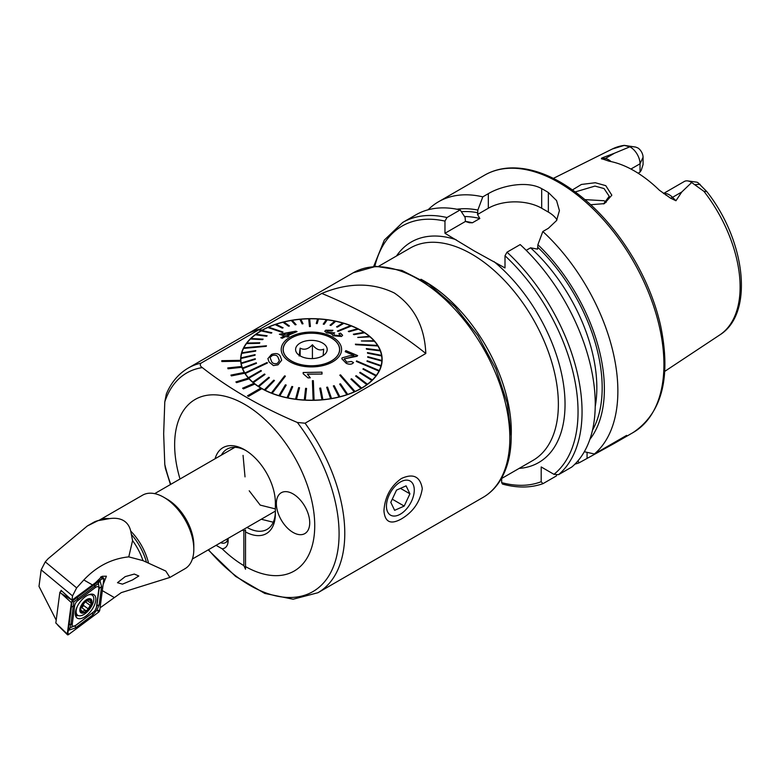 <?xml version="1.0" encoding="UTF-8"?>
<svg xmlns="http://www.w3.org/2000/svg" width="780" height="780" viewBox="0 0 780 780"><rect width="100%" height="100%" fill="white"/><g stroke="black" fill="none" stroke-linecap="round" stroke-linejoin="round"><path stroke-width="1.17" d="M603.505 203.951L609.239 196.287L604.061 188.565L594.955 186.089L575.299 191.909M572.5 189.891L581.412 184.451L595.316 182.734L605.777 185.659L611.832 195.185L604.393 203.629L590.743 204.721M216.079 545.327L222.154 548.808A16.712 9.652 -120 0 0 227.38 544.82A16.712 9.652 -120 0 0 228.16 540.394A16.712 9.652 -120 0 0 228.043 538.424M401.427 478.51C413.205 473.119 420.166 476.482 422.292 488.611C420.147 501.833 413.195 511.924 401.427 518.914C390.702 524.911 384.872 522.191 383.935 510.754C384.881 496.84 390.712 486.096 401.427 478.51M215.105 458.747A43.397 25.057 60 0 1 244.686 449.806A43.397 25.057 60 0 1 275.369 502.954L275.369 513.737A43.397 25.057 60 0 1 245.524 531.921L245.524 530.01L243.857 530.966A43.397 25.057 60 0 1 242.473 530.088M247.065 527.436A40.092 23.146 -120 0 0 267.072 529.396A40.092 23.146 -120 0 0 275.369 511.046M273.263 522.22L261.807 519.383M663.487 193.499L684.294 181.486A13.582 7.839 60 0 1 687.658 180.911A13.582 7.839 60 0 1 691.09 182.159A13.582 7.839 60 0 1 691.665 182.51L681.769 191.997L675.948 200.752L670.468 198.12L659.353 190.203A109.561 63.258 60 0 0 634.247 170.869A109.561 63.258 60 0 0 609.131 161.207L602.852 159.081A6.601 4.885 98.9 0 0 605.3 158.525L614.552 153.182L601.877 157.989C601 158.662 601.322 159.022 602.852 159.081M666.315 195.322L665.701 194.941M606.206 202.283L604.061 200.733L585 199.621M526.207 250.341L530.585 247.816L537.566 249.142L537.888 244.725L542.831 231.514L548.359 228.316L556.569 220.545L559.416 210.6L556.569 200.577L548.359 192.514A148.58 85.781 -120 0 0 545.025 190.525A148.58 85.781 -120 0 0 541.691 188.662C527.65 180.619 502.466 185.269 488.329 193.655L482.8 196.852L477.857 210.064L477.526 214.48L479.827 218.507L472.417 222.778L469.385 222.729L465.436 221.461L465.114 217.415L460.171 209.918L446.969 217.532L444.97 221.101L444.97 233.278L474.318 250.994L505.001 267.94L505.001 255.762L507.01 252.194L520.201 244.579A148.58 85.781 60 0 1 571.769 467.044L558.568 474.669L553.966 474.328L541.193 466.947L541.193 481.699A145.753 84.152 60 0 1 501.667 482.625L502.505 484.087C517.286 488.104 530.751 487.968 542.899 483.678L541.193 481.699M542.831 231.514A148.58 85.781 60 0 1 594.389 453.979L584.317 451.727M574.928 464.139A148.58 85.781 60 0 0 579.023 462.862L614.279 443.42L626.603 435.386L594.389 453.979M630.923 169.036L640.039 163.78L643.071 157.248L643.071 164.531L641.238 170.313L640.039 172.117L638.128 173.228M687.658 180.911L696.306 182.091A7.732 4.465 60 0 1 697.876 182.588L706.739 191.509L703.979 191.383L691.665 182.51M293.046 493.906A23.585 13.621 -120 0 0 281.258 492.736A23.585 13.621 -120 0 0 277.641 511.641A23.585 13.621 -120 0 0 293.046 532.418A23.585 13.621 -120 0 0 304.844 533.588A23.585 13.621 -120 0 0 308.451 514.693A23.585 13.621 -120 0 0 293.046 493.906M247.523 395.762L248.518 396.337L261.865 388.635A70.756 40.852 180 0 1 261.358 388.343A70.756 40.852 180 0 1 260.861 388.05L247.523 395.791L248.518 396.377L261.865 388.674A70.756 40.852 0 0 0 338.793 397.156A70.756 40.852 0 0 0 382.142 359.502A70.756 40.852 0 0 0 361.423 330.613A70.756 40.852 0 0 0 261.358 330.613A70.756 40.852 0 0 0 240.64 359.502A70.756 40.852 0 0 0 240.659 360.331L221.793 360.682L221.842 361.53L240.698 361.189A70.756 40.852 0 0 0 241.673 366.464M254.836 384.004A70.756 40.852 180 0 1 253.997 383.351L242.599 388.196L243.438 388.849L254.836 384.043A70.756 40.852 0 0 0 260.832 388.069M235.901 381.898L236.564 382.658L249.093 378.817A70.756 40.852 180 0 1 248.43 378.095L235.901 381.937L236.564 382.658L249.093 378.856A70.756 40.852 0 0 0 253.968 383.36M244.764 373.201A70.756 40.852 180 0 1 244.296 372.43L230.919 375.102L231.387 375.872L244.764 373.24A70.756 40.852 0 0 0 248.41 378.105M227.77 367.945L228.023 368.745L241.946 367.263A70.756 40.852 180 0 1 241.683 366.464L227.77 367.945L228.023 368.784L241.946 367.302A70.756 40.852 0 0 0 244.276 372.43M221.793 360.682L221.842 361.491L240.698 361.189M240.698 361.15A70.756 40.852 180 0 1 240.659 360.331M260.861 330.905L261.865 330.291L260.861 330.905L258.872 329.755L201.035 363.148A129.714 74.89 -120 0 0 188.204 368.072C178.503 373.776 171.22 382.405 166.355 393.968L164.785 401.934L163.663 433.816L164.785 464.402L165.38 468.331L170.459 484.526M258.872 329.755A129.714 74.89 -120 0 0 246.061 334.669L247.036 334.055A129.763 74.919 -120 0 1 259.867 329.131L258.863 329.716A129.763 74.919 -120 0 0 246.031 334.63M201.035 363.148C199.729 364.709 200.148 366.2 202.312 367.604C229.066 388.635 260.744 406.926 297.356 422.477L305.068 423.209L425.812 353.496C424.681 326.683 414.18 306.52 394.329 292.997C372.401 282.35 348.221 282.497 321.779 293.436L259.906 329.16M222.154 548.808A99.05 57.184 -120 0 0 243.857 565.627L245.524 569.225L245.524 566.592A99.05 57.184 -120 0 0 314.73 525.681A99.05 57.184 -120 0 0 244.686 404.362A99.05 57.184 -120 0 0 174.642 444.805A99.05 57.184 -120 0 0 180.024 478.998M230.919 375.102L231.387 375.911L244.764 373.24M242.599 388.196L243.438 388.889L254.836 384.043M321.779 293.436A448.09 258.706 180 0 1 425.812 353.496M643.071 157.248A7.732 4.465 -120 0 0 637.981 148.015L635.661 147.069L624.283 145.382L629.85 146.825L614.552 153.182M612.339 148.99L624.283 145.382A107.445 62.029 60 0 0 612.339 148.99L553.361 178.376M640.039 172.117L640.039 163.78A13.582 7.839 -120 0 0 629.85 146.825M537.888 244.725A136.471 78.79 60 0 1 589.865 439.394M501.667 478.481L501.667 482.625M556.667 475.059L556.393 475.917L543.192 483.541M446.969 217.532A148.58 85.781 60 0 0 402.694 222.446L415.896 214.832A148.58 85.781 60 0 1 460.171 209.918M456.982 209.235A136.471 78.79 60 0 1 477.857 210.064M579.023 462.862L578 460.805M428.084 209.8A148.58 85.781 60 0 1 438.526 201.766A148.58 85.781 60 0 1 482.8 196.852M556.988 219.814A37.733 21.781 0 0 0 548.359 212.092L541.691 208.24A37.733 21.781 0 0 0 488.329 208.24L477.526 214.48M465.436 221.461L444.97 233.278M243.857 565.627L243.857 530.966M245.524 569.225L245.524 531.921M245.875 450.528A40.092 23.146 -120 0 0 226.98 449.173A40.092 23.146 -120 0 0 221.383 455.13M261.865 330.291L259.867 329.131M260.861 330.866L258.863 329.716M245.524 530.78L245.524 530.01M243.058 455.374L245.018 476.882M249.21 490.796L260.208 505.099L275.369 508.911M270.221 357.932L271.362 360.916C272.093 363.246 274.063 364.104 277.28 363.49L279.357 360.818L278.148 357.63C277.397 355.407 275.428 354.685 272.259 355.475L270.328 357.24L272.259 355.514C275.438 354.734 277.397 355.446 278.148 357.669L279.26 360.116M280.43 356.558L281.668 360.185L278.011 364.796L273.439 365.557L269.09 361.998L267.891 358.615L271.537 354.403C276.139 352.852 279.103 353.574 280.43 356.558M267.394 363.041L267.072 362.524L244.891 372.996A70.512 40.716 -0 0 0 245.047 373.25A70.512 40.716 -0 0 0 245.203 373.503L267.394 363.041L245.203 373.542A70.512 40.716 180 0 0 248.352 377.735L248.352 377.735A70.512 40.716 -0 0 0 248.781 378.183L261.388 370.958L248.781 378.222A70.512 40.716 180 0 0 252.808 382.161L252.808 382.112A70.512 40.716 -0 0 0 253.334 382.57L265.034 374.459L264.508 374.01L252.808 382.112M240.874 362.846A70.512 40.716 180 0 1 240.874 362.583L240.874 359.502A70.512 40.716 180 0 1 240.893 358.488L255.04 355.192L255.07 354.647L240.932 357.903A70.512 40.716 -0 0 0 240.893 358.449M377.9 345.92A70.512 40.716 -0 0 0 377.735 345.667A70.512 40.716 -0 0 0 377.578 345.413L355.387 344.165L355.709 344.682L377.9 345.969A70.512 40.716 180 0 1 380.084 350.308L366.298 348.582L380.308 350.844A70.512 40.716 -0 0 0 380.104 350.308M244.891 372.996L244.891 373.035A70.512 40.716 180 0 1 242.678 368.648L256.483 363.314L242.678 368.648M256.483 363.314L256.279 362.778L242.473 368.072A70.512 40.716 -0 0 0 242.678 368.608M242.473 368.072L242.473 368.111A70.512 40.716 180 0 1 241.234 363.597L255.323 359.278L255.235 358.741L241.147 363.022A70.512 40.716 -0 0 0 241.234 363.558L255.323 359.278M241.147 363.022L241.147 363.061A70.512 40.716 180 0 1 240.874 359.502M240.932 357.903A70.512 40.716 180 0 1 241.673 353.398L255.645 351.127L241.673 353.398M255.791 350.59L255.645 351.166L255.791 350.59L241.82 352.823A70.512 40.716 -0 0 0 241.673 353.36M241.829 352.823A70.512 40.716 180 0 1 243.545 348.406L266.194 346.31L266.458 345.784L243.809 347.841A70.512 40.716 -0 0 0 243.672 348.104A70.512 40.716 -0 0 0 243.545 348.358M243.828 347.841A70.512 40.716 180 0 1 246.49 343.58L259.847 342.771L246.86 343.044A70.512 40.716 -0 0 0 246.49 343.541M246.899 343.044A70.512 40.716 180 0 1 250.458 339.007L263.113 339.144L250.936 338.5A70.512 40.716 -0 0 0 250.458 338.969M250.975 338.5A70.512 40.716 180 0 1 255.382 334.766L267.14 335.78L255.967 334.288A70.512 40.716 -0 0 0 255.382 334.718M256.015 334.298A70.512 40.716 180 0 1 261.202 330.905L271.206 333.167L261.202 330.905M271.206 333.128L271.869 332.738L261.865 330.476A70.512 40.716 -0 0 0 261.202 330.866M261.914 330.486A70.512 40.716 180 0 1 267.803 327.502L282.253 332.358L283.003 332.026L268.544 327.122A70.512 40.716 -0 0 0 268.174 327.288A70.512 40.716 -0 0 0 267.803 327.454M268.603 327.142A70.512 40.716 180 0 1 275.096 324.597L282.292 328.078L283.111 327.795L275.906 324.275A70.512 40.716 -0 0 0 275.096 324.558L282.292 328.117L283.111 327.795M275.954 324.305A70.512 40.716 180 0 1 282.955 322.247L288.571 326.186L289.439 325.972L288.571 326.225L282.955 322.247M289.439 325.972L283.822 321.984A70.512 40.716 -0 0 0 282.955 322.208M283.861 322.013A70.512 40.716 180 0 1 291.262 320.482L295.21 324.773L296.117 324.616L292.168 320.287A70.512 40.716 -0 0 0 291.262 320.444M292.207 320.327A70.512 40.716 180 0 1 299.9 319.332L302.113 323.846L299.9 319.332A70.512 40.716 -0 0 1 300.827 319.205L303.04 323.758L302.113 323.885M300.846 319.244A70.512 40.716 180 0 1 308.704 318.815L309.445 326.527L310.391 326.508L309.65 318.757A70.512 40.716 -0 0 0 309.173 318.767A70.512 40.716 -0 0 0 308.704 318.776M309.65 318.796A70.512 40.716 180 0 1 317.548 318.942L316.231 323.524L317.168 323.573L318.494 318.952A70.512 40.716 -0 0 0 317.558 318.903M317.168 323.573L318.494 318.991A70.512 40.716 180 0 1 326.284 319.702M327.239 319.79A70.512 40.716 -0 0 0 326.313 319.673L323.232 324.129L324.148 324.246L327.239 319.829A70.512 40.716 180 0 1 334.796 321.097M335.722 321.243A70.512 40.716 -0 0 0 334.834 321.058L330.037 325.231L330.925 325.416L335.722 321.292A70.512 40.716 180 0 1 342.937 323.086M336.56 326.83L337.399 327.073L343.824 323.31A70.512 40.716 -0 0 0 342.985 323.056L336.56 326.869L337.399 327.113L343.824 323.349A70.512 40.716 180 0 1 350.59 325.66M351.029 325.786A70.512 40.716 -0 0 0 350.639 325.63L337.379 331.042L338.159 331.344L351.419 325.942A70.512 40.716 -0 0 0 351.029 325.786M351.419 325.942L351.419 325.981A70.512 40.716 180 0 1 357.62 328.75M358.381 329.101A70.512 40.716 -0 0 0 357.669 328.741L348.309 331.354L349.021 331.715L358.381 329.14A70.512 40.716 180 0 1 363.928 332.339M364.601 332.738A70.512 40.716 -0 0 0 363.977 332.329L353.36 334.22L364.601 332.777A70.512 40.716 180 0 1 369.408 336.356M369.973 336.804A70.512 40.716 -0 0 0 369.447 336.346L357.747 337.428L369.973 336.843A70.512 40.716 180 0 1 373.971 340.733M361.403 340.928L374.439 341.221A70.512 40.716 -0 0 0 374.01 340.733L361.403 340.967L374.439 341.26A70.512 40.716 180 0 1 377.549 345.413M338.023 343.951A28.304 16.341 180 0 1 339.69 349.489A28.304 16.341 180 0 1 316.261 365.586A28.304 16.341 180 0 1 284.768 355.017A28.304 16.341 180 0 1 283.091 349.489A28.304 16.341 180 0 1 306.53 333.392A28.304 16.341 180 0 1 338.023 343.951M271.372 392.974A70.512 40.716 -0 0 0 271.752 393.13A70.512 40.716 -0 0 0 272.152 393.286L285.402 376.165L284.622 375.863L271.372 393.013A70.512 40.716 180 0 1 265.112 390.215L274.472 380.533L273.76 380.172L264.41 389.815A70.512 40.716 -0 0 0 265.112 390.175L274.472 380.533M313.131 400.159A70.512 40.716 -0 0 0 313.609 400.15A70.512 40.716 -0 0 0 314.077 400.14L313.336 380.679L312.4 380.698L313.131 400.198A70.512 40.716 180 0 1 305.224 400.052L306.56 388.411L305.614 388.313L304.288 399.965A70.512 40.716 -0 0 0 305.224 400.013L306.56 388.411M354.237 391.794A70.512 40.716 -0 0 0 354.607 391.628A70.512 40.716 -0 0 0 354.988 391.462L340.529 374.848L339.787 375.18L354.237 391.833A70.512 40.716 180 0 1 347.695 394.397L340.49 383.819L339.68 384.091L346.885 394.641A70.512 40.716 -0 0 0 347.695 394.358M378.973 371.075A70.512 40.716 -0 0 0 379.109 370.812A70.512 40.716 -0 0 0 379.236 370.558L356.596 360.906L356.333 361.423L378.973 371.114A70.512 40.716 180 0 1 376.291 375.414L363.305 368.618L362.934 369.115L375.921 375.872A70.512 40.716 -0 0 0 376.291 375.375M326.752 332.826L331.315 333.392L333.157 335.741L341.503 336.433L342.635 335.244L341.503 336.473L333.157 335.78L331.315 333.43L326.752 332.865L324.733 331.276L326.752 332.865M332.007 330.925L332.953 330.272L332.007 330.964L327.337 330.769L332.007 330.964M334.727 332.885L328.039 332.27L327.337 330.73L326.742 331.295M339.934 335.751L338.949 333.548L339.934 335.712L334.561 335.195L333.616 333.128L332.933 333.811M279.367 334.23L295.873 331.178L297.034 331.588L287.43 335.615L288.98 336.141L287.313 336.95L285.763 336.414L282.214 338.227L280.8 337.73L284.349 335.936L279.367 334.23L284.349 335.975M287.43 335.654L297.034 331.588M280.8 337.73L282.214 338.267L285.763 336.453L287.313 336.989L288.98 336.141M282.994 355.387A30.186 17.433 180 0 1 301.168 333.089A30.186 17.433 180 0 1 339.797 343.58A30.186 17.433 180 0 1 321.613 365.888A30.186 17.433 180 0 1 282.994 355.387M377.9 345.969L355.709 344.721L355.387 344.165M369.973 336.843L357.747 337.467M364.601 332.777L353.983 334.669L353.36 334.22M358.381 329.14L349.021 331.753L348.309 331.354M351.419 325.981L338.159 331.383L337.379 331.081M335.722 321.292L330.925 325.455L330.037 325.231M327.239 319.829L324.148 324.285L323.232 324.129M317.168 323.612L316.231 323.524M310.391 326.508L309.445 326.566L308.704 318.815M296.117 324.616L295.21 324.811L291.262 320.482M283.003 332.026L282.253 332.397L267.803 327.502M271.869 332.738L271.206 333.167M267.14 335.78L266.565 336.258L255.382 334.766M263.113 339.144L262.636 339.651L250.458 339.007M259.847 342.771L259.477 343.307L246.49 343.58M266.458 345.784L266.194 346.349L243.545 348.406M255.07 354.647L255.04 355.231L240.893 358.488M267.891 358.654L269.09 362.037L273.439 365.596L278.011 364.835L281.668 360.223M265.034 374.459L253.334 382.61A70.512 40.716 180 0 0 258.19 386.217A70.512 40.716 -0 0 0 258.814 386.587L269.422 377.666L268.798 377.267L258.19 386.217M269.422 377.666L258.814 386.627A70.512 40.716 180 0 0 264.41 389.854L264.41 389.815M285.402 376.165L272.152 393.325A70.512 40.716 180 0 0 278.957 395.645L278.957 395.606A70.512 40.716 -0 0 0 279.796 395.86L286.221 385.066L279.796 395.899A70.512 40.716 180 0 0 287.06 397.712L287.06 397.673A70.512 40.716 -0 0 0 287.947 397.858L292.744 386.656L291.856 386.47L287.06 397.673M292.744 386.656L287.947 397.898A70.512 40.716 180 0 0 295.552 399.175L295.552 399.126A70.512 40.716 -0 0 0 296.468 399.253L299.559 387.767L298.633 387.64L295.552 399.126M299.559 387.767L296.468 399.292A70.512 40.716 180 0 0 304.288 400.003L304.288 399.965M313.131 400.198L312.4 380.698M321.955 399.75L319.741 388.167L321.955 399.75A70.512 40.716 180 0 1 314.077 400.179L314.077 400.14M330.613 398.629A70.512 40.716 -0 0 0 331.519 398.473L327.571 387.124L326.664 387.27L330.613 398.668A70.512 40.716 180 0 1 322.891 399.662L320.677 388.04L319.741 388.167M330.613 398.668L326.664 387.27M338.969 396.932A70.512 40.716 -0 0 0 339.827 396.718L334.21 385.7L333.343 385.915L338.969 396.971A70.512 40.716 180 0 1 331.519 398.522L331.519 398.473M338.969 396.971L333.343 385.915M346.885 394.641L346.885 394.68A70.512 40.716 180 0 1 339.827 396.757L339.827 396.718M346.885 394.68L339.68 384.091M354.237 391.833L339.787 375.18M360.916 388.44A70.512 40.716 -0 0 0 361.589 388.05L351.585 378.768L350.912 379.148L360.916 388.479A70.512 40.716 180 0 1 354.988 391.502L354.988 391.462M360.916 388.479L350.912 379.148M366.824 384.628A70.512 40.716 -0 0 0 367.399 384.199L356.216 375.677L355.641 376.106L366.824 384.667A70.512 40.716 180 0 1 361.589 388.089L361.589 388.05M366.824 384.667L355.641 376.106M371.846 380.416A70.512 40.716 -0 0 0 372.323 379.948L360.145 372.274L359.668 372.743L371.846 380.455A70.512 40.716 180 0 1 367.399 384.238L367.399 384.199M371.846 380.455L359.668 372.743M375.921 375.872L375.921 375.921A70.512 40.716 180 0 1 372.323 379.987L372.323 379.948M375.921 375.921L362.934 369.115M378.973 371.114L356.333 361.423M381.859 361.013A70.512 40.716 -0 0 0 381.888 360.467L367.741 356.694L367.712 357.24L381.859 361.052A70.512 40.716 180 0 1 381.108 365.596L367.136 360.769L366.99 361.306L380.962 366.132A70.512 40.716 180 0 1 379.236 370.598L379.236 370.558M381.108 365.557L381.108 365.596A70.512 40.716 -0 0 1 380.962 366.093L366.99 361.306M381.859 361.052L367.712 357.24M381.635 355.894A70.512 40.716 -0 0 0 381.547 355.358L367.468 352.609L367.555 353.155L381.635 355.943A70.512 40.716 180 0 1 381.907 359.502A70.512 40.716 180 0 1 381.888 360.506L381.888 360.467M381.635 355.943L367.555 353.194L367.468 352.609M380.308 350.844L380.308 350.883A70.512 40.716 180 0 1 381.537 355.358M380.308 350.883L366.502 349.157L366.298 348.582M346.213 363.305L341.854 358.829L346.213 363.305C349.596 364.679 352.034 364.435 353.515 362.564L351.331 361.471L346.788 362.173L344.321 358.839L356.947 356.294L357.649 355.602L344.321 358.839L344.185 359.444M346.213 363.344C349.586 364.718 352.024 364.474 353.515 362.602L353.515 362.564M341.854 358.829L342.079 357.854L349.518 355.787L353.983 355.387L345.218 351.692L353.983 355.427M307.378 374.156L322.043 374.049L307.378 374.117L310.294 377.803L308.061 377.89L310.294 377.803M303.147 372.508L303.196 373.756L308.061 377.93L303.196 373.718L303.147 372.508L321.965 372.167L322.043 374.049M302.113 323.846L303.04 323.758M321.955 399.711A70.512 40.716 -0 0 0 322.891 399.623M286.221 385.066L285.382 384.813L278.957 395.606M261.388 370.958L260.959 370.481L248.352 377.695M381.907 359.502L381.907 362.583A70.512 40.716 180 0 1 381.907 362.846M345.218 351.692L345.832 350.61L357.649 355.602M342.635 335.244L340.49 333.128L338.949 333.548M340.548 335.088L339.934 335.712M332.953 330.272L325.816 330.203L324.733 331.276M331.315 333.392L330.973 333.976M282.418 333.947L292.695 332.26M292.695 332.221L282.418 333.908L286.016 335.137L292.695 332.221M339.495 350.717A28.187 16.273 -0 0 0 339.573 349.489A28.187 16.273 -0 0 0 312.458 333.226A28.187 16.273 -0 0 0 283.286 348.26A28.187 16.273 -0 0 0 283.208 349.489A28.187 16.273 -0 0 0 310.333 365.742A28.187 16.273 -0 0 0 339.495 350.717M295.639 348.796A15.805 9.126 -0 0 0 296.965 353.213A15.805 9.126 -0 0 0 311.395 358.605A15.805 9.126 -0 0 0 325.816 353.213A15.805 9.126 -0 0 0 327.151 350.171A15.805 9.126 -0 0 0 312.585 340.392A15.805 9.126 -0 0 0 295.639 348.796M299.12 355.982L300.144 348.143C304.219 350.308 308.315 349.177 312.419 344.74C316.154 349.508 319.907 350.981 323.661 349.167L323.154 355.67M300.144 355.894L300.144 348.143M312.419 358.585L312.419 344.74M220.633 542.695A12.382 7.147 -120 0 0 223.928 543.153A12.382 7.147 -120 0 0 225.42 542.626A12.382 7.147 -120 0 0 227.867 538.522M225.42 542.626L227.838 541.232A12.382 7.147 -120 0 0 228.14 541.037M281.56 520.494A23.585 13.621 -120 0 0 304.844 533.588A23.585 13.621 -120 0 0 304.531 505.83A23.585 13.621 -120 0 0 281.258 492.736A23.585 13.621 -120 0 0 281.56 520.494M394.807 486.564A19.675 11.359 120 0 0 387.601 511.875A19.675 11.359 120 0 0 405.912 509.623A19.675 11.359 120 0 0 413.117 484.322A19.675 11.359 120 0 0 394.807 486.564M390.79 502.359L394.631 510.334L404.196 506.074L409.929 493.828L406.087 485.852L396.523 490.113L390.79 502.359M400.462 488.358L409.929 493.828M392.281 499.19L404.196 506.074M125.19 576.625L117.487 582.699L122.47 584.152L132.502 579.959L138.811 575.991L134.306 574.06L125.19 576.625M98.007 520.679L87.272 526.012L93.619 522.346A43.397 25.057 60 0 1 96.496 521.079A43.397 25.057 60 0 1 98.007 520.679L109.161 518.661C114.972 517.783 119.749 518.417 123.474 520.562C127.159 522.717 129.578 526.227 130.718 531.082L132.571 540.589A43.397 25.057 60 0 1 143.003 560.644L128.778 556.871C111.657 558.646 96.681 566.338 83.831 579.959L76.645 587.886L72.54 595.891L71.974 600.191L95.443 582.767L102.141 576.303L106.402 576.196L103.116 584.561M99.206 520.221L142.584 495.173A42.451 24.512 60 0 1 163.81 497.279L167.144 499.2A37.733 21.781 60 0 1 193.82 545.415L193.82 549.266A42.451 24.512 60 0 1 185.035 568.698L169.894 577.444L121.28 592.625L100.064 607.854M167.144 499.2L163.81 497.279A42.451 24.512 60 0 1 193.82 549.266M143.003 560.644L165.789 571.048L169.894 577.444M56.209 620.168L39 586.375L41.164 569.858L45.269 561.853L48.116 558.714L87.272 526.012M71.974 600.191L61.035 590.362L60.889 591.464M128.778 556.871L132.571 540.589M75.397 612.29A14.391 7.069 126.5 0 0 77.015 617.984A14.391 7.069 126.5 0 0 87.847 614.445A14.391 7.069 126.5 0 0 95.745 600.542A14.391 7.069 126.5 0 0 94.127 594.847A14.391 7.069 126.5 0 0 83.284 598.387A14.391 7.069 126.5 0 0 75.397 612.29M93.239 612.261A4.719 2.321 126.5 0 0 94.341 611.257A4.719 2.321 126.5 0 0 95.531 609.648A4.719 2.321 126.5 0 0 96.447 607.181L98.865 588.725A4.719 2.321 126.5 0 0 95.413 587.496L77.893 600.571A4.719 2.321 126.5 0 0 74.685 605.65L72.267 624.107A4.719 2.321 126.5 0 0 75.728 625.336L94.175 611.442M98.465 612.261A1.891 0.926 126.5 0 0 99.752 610.223L103.867 578.809A1.891 0.926 126.5 0 0 103.603 578.029A1.891 0.926 126.5 0 0 102.482 578.321L72.667 600.571A1.891 0.926 126.5 0 0 72.228 600.971A1.891 0.926 126.5 0 0 71.75 601.614A1.891 0.926 126.5 0 0 71.38 602.608L67.275 634.023A1.891 0.926 126.5 0 0 67.431 634.725A1.891 0.926 126.5 0 0 68.65 634.51L98.465 612.261L97.656 610.428L99.752 610.223M61.62 590.918L59.865 592.225L55.828 623.015L67.275 634.023L67.84 632.687L68.65 634.51M59.865 592.225L71.38 602.608L71.916 601.361M68.474 630.074L72.111 601.214L99.694 580.691L98.485 582.913L100.016 580.808L101.556 586.541L99.148 604.997L96.934 610.058L92.879 614.913L75.367 627.978L68.806 630.191L70.015 627.958L68.474 630.074L67.84 632.687M95.531 609.629L96.808 606.343L99.226 587.896L98.387 583.489L73.837 601.897L71.994 601.263M100.074 580.408L102.482 578.321L100.532 577.102M96.934 610.058L97.656 610.428M73.837 601.897L70.473 627.656L75.728 625.336M98.387 583.489L98.485 582.913M80.516 608.059L80.886 608.878L80.516 608.059L84.571 601.556A7.897 3.881 126.5 0 0 80.516 608.059A7.897 3.881 126.5 0 0 81.705 612.534L84.377 610.321L85.8 610.682M81.061 607.123L85.693 610.584L87.223 610.243A7.897 3.881 126.5 0 0 91.192 603.983L91.319 603.525A7.897 3.881 126.5 0 0 90.207 599.342L89.934 599.245A7.897 3.881 126.5 0 0 87.623 599.498A7.897 3.881 126.5 0 0 84.854 601.302L84.571 601.556M87.516 600.756L91.319 603.525L89.934 599.245L86.863 601.087L84.854 601.302M77.454 606.128A12.382 6.084 126.5 0 0 76.567 608.595A12.382 6.084 126.5 0 0 77.61 615.196A12.382 6.084 126.5 0 0 82.261 615.283A12.382 6.084 126.5 0 0 93.385 601.877A12.382 6.084 126.5 0 0 92.342 595.286A12.382 6.084 126.5 0 0 87.877 595.12M80.116 608.215A8.492 4.173 126.5 0 0 84.026 612.797A8.492 4.173 126.5 0 0 91.65 603.603A8.492 4.173 126.5 0 0 87.75 599.02A8.492 4.173 126.5 0 0 80.116 608.215M86.863 601.087L85.273 601.019M80.457 608.566L81.705 612.534A7.897 3.881 126.5 0 0 86.941 610.506M87.223 610.243L91.192 603.983M80.886 608.878L80.477 608.244M86.19 601.224A1.58 0.78 -53.5 0 1 85.478 601.907A2.769 1.355 126.5 0 0 83.353 605.29A1.58 0.78 -53.5 0 1 82.66 606.752A1.58 0.78 -53.5 0 1 81.452 607.415M420.956 279.25A122.635 70.805 60 0 1 424.583 281.248A122.635 70.805 60 0 1 511.3 431.447A122.635 70.805 60 0 1 511.222 435.581M509.837 438.067A129.714 74.89 -120 0 0 453.219 307.525A129.714 74.89 -120 0 0 353.262 272.776L375.979 266.351L401.944 270.436L428.961 284.32L454.974 306.686L477.906 335.654L495.846 368.755L507.283 403.202L511.222 436.137C511.202 454.135 507.38 469.17 499.746 481.231C495.281 488.134 489.694 493.545 482.976 497.445A129.714 74.89 -120 0 0 509.837 438.067M663.653 193.615A13.582 7.839 60 0 1 669.24 194.766A13.582 7.839 60 0 1 672.526 197.33L675.948 200.752M670.468 198.12A6.601 2.281 134.9 0 0 672.526 197.33L681.769 191.997M558.87 182.54A148.58 85.781 60 0 1 655.931 313.462A148.58 85.781 60 0 1 633.155 432.52C662.161 412.912 671.288 377.169 660.533 325.289C655.473 303.322 646.903 281.785 634.822 260.656C614.338 225.644 589.651 199.543 560.752 182.354C542.763 172 525.642 167.213 509.399 167.993C500.302 168.509 492.024 170.908 484.575 175.178A148.58 85.781 60 0 1 558.87 182.54M378.651 266.292L410.339 248.001A122.635 70.805 60 0 1 471.647 254.075A122.635 70.805 60 0 1 551.772 362.144A122.635 70.805 60 0 1 532.964 460.415L501.286 478.706M396.503 255.986A127.355 73.525 60 0 1 456.105 239.704M703.979 191.383A107.445 62.029 60 0 1 719.725 334.971L664.774 371.358M482.976 497.445L317.909 592.742A129.714 74.89 -120 0 0 344.779 533.364A129.714 74.89 -120 0 0 305.068 423.209M164.785 464.402A126.214 72.871 -120 0 0 170.742 484.36M208.474 549.715A126.214 72.871 -120 0 0 339.085 533.793A126.214 72.871 -120 0 0 297.356 422.477M202.312 367.604A126.214 72.871 -120 0 0 164.785 401.934M611.111 161.596A13.582 7.839 -120 0 0 605.3 158.525L601.877 157.989M507.01 252.194A148.58 85.781 60 0 1 558.568 474.669M505.001 255.762A145.753 84.152 60 0 1 553.966 474.328M537.888 247.397A133.37 76.996 60 0 1 592.478 430.238M493.867 261.505A127.355 73.525 60 0 1 564.018 388.079A127.355 73.525 60 0 1 519.139 468.4M374.829 266.409A145.753 84.152 60 0 1 444.97 221.101M465.426 221.422A129.597 74.822 60 0 1 472.417 222.778M530.585 247.816A129.597 74.822 60 0 1 595.228 406.565M464.539 216.528A129.597 74.822 60 0 1 479.827 218.507M461.36 211.711A133.37 76.996 60 0 1 477.857 212.735M548.359 192.514L548.359 212.092M541.691 188.662L541.691 208.24M488.329 193.655L488.329 208.24M587.067 458.211L587.067 452.351M695.341 184.645L700.069 184.265M628.592 146.104L635.661 147.069M130.718 531.082A42.451 24.512 60 0 1 148.483 562.848M96.496 521.079L99.733 520.045A42.666 24.629 60 0 1 104.793 519.295M72.54 595.891L41.164 569.858M102.316 590.635L114.036 597.392M83.831 579.959L92.43 584.922M131.625 534.749A42.666 24.629 60 0 1 146.406 562.019M99.255 520.201A42.451 24.512 60 0 1 109.161 518.661M45.269 561.853L76.645 587.886M75.602 615.908A14.391 7.069 126.5 0 0 78.078 615.469M75.397 615.05A13.884 6.825 126.5 0 0 77.074 614.796M61.961 593.882L71.682 599.957M72.013 600.161L72.667 600.571L72.062 601.166M91.942 594.984A14.391 7.069 126.5 0 0 91.728 594.106M101.77 579.014L103.867 578.809M99.148 604.997A3.305 2.155 -172.5 0 0 96.808 606.343L96.447 607.181M75.367 627.978L75.28 625.774L92.791 612.7A3.305 1.502 53.3 0 0 92.879 614.913M68.62 625.579A3.305 2.155 -172.5 0 1 70.96 624.234L72.267 624.107M71.038 607.123L74.685 605.65M77.308 597.217L77.893 600.571M94.819 584.142A3.305 1.502 53.3 0 0 94.906 586.355L95.413 587.496M101.556 586.541L98.865 588.725M88.939 599.635L90.051 600.463M85.478 601.907L89.983 605.231M83.353 605.29L87.847 608.615M81.608 610.682L82.963 611.676M614.279 443.42L633.155 432.52M317.909 592.742L293.144 599.225L264.79 593.434L235.599 576.391L208.192 549.88M353.262 272.776L248.791 333.099M246.061 334.669L188.204 368.072M706.739 191.509C745.543 240.513 754.455 313.521 719.725 334.971M402.694 222.446L384.325 240.074L373.639 266.506M438.526 201.766L484.575 175.178M339.573 350.971L339.573 349.489M283.208 350.971L283.208 349.489M192.397 559.007L275.369 511.095M154.664 493.642L234.926 447.301M57.847 625.287L67.431 634.725M101.205 576.732L103.603 578.029M75.299 613.48L77.61 615.196M90.831 594.165L92.342 595.286"/></g></svg>
